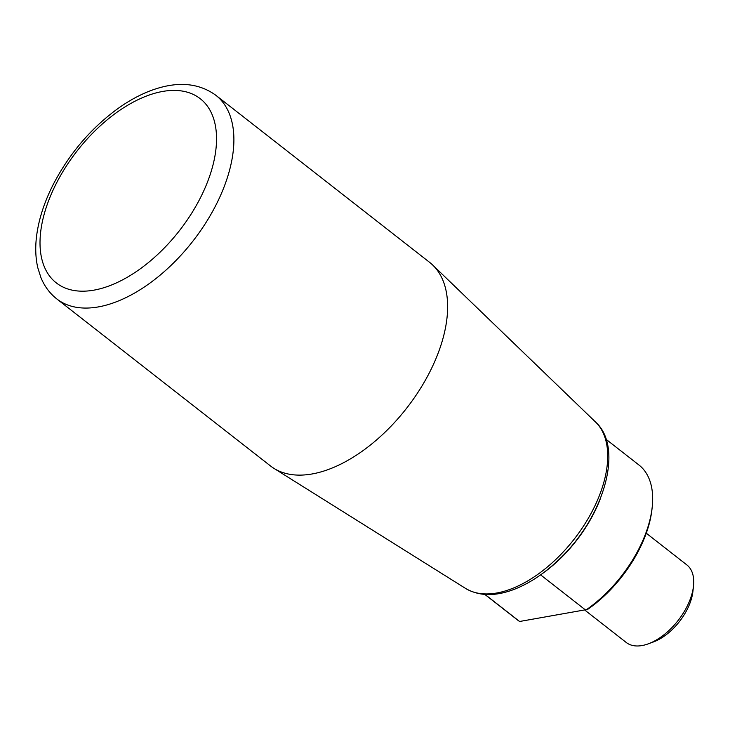 <?xml version="1.0" encoding="UTF-8"?>
<svg xmlns="http://www.w3.org/2000/svg" width="730" height="730" viewBox="0 0 730 730"><rect width="100%" height="100%" fill="white"/><g stroke="black" fill="none" stroke-linecap="round" stroke-linejoin="round"><path stroke-width="1.09" d="M600.169 499.119A98.441 54.613 128 0 1 541.441 574.264M540.592 574.866L585.743 610.161A98.441 54.613 -52 0 0 652.2 507.204A98.441 54.613 -52 0 0 638.951 465.01L606.073 439.314M484.83 594.43L517.707 620.126A98.441 54.613 -52 0 0 519.605 621.486L587.65 609.404A95.977 53.253 -52 0 0 651.963 509.348L652.2 507.204M215.888 95.32L429.632 262.371A129.201 71.686 128 0 1 432.753 265.081A129.201 71.686 128 0 1 424.176 382.283A129.201 71.686 128 0 1 311.591 474.053A129.201 71.686 128 0 1 273.896 468.341A129.201 71.686 128 0 1 270.511 465.959L56.767 298.908C49.75 293.36 44.475 286.26 40.926 277.61L37.777 267.691C35.597 258.146 35.168 247.826 36.5 236.712C38.581 219.803 44.147 202.42 53.208 184.544C69.596 153.054 91.642 127.385 119.346 107.538C129.694 100.302 140.096 94.69 150.553 90.703C176.468 81.003 198.25 82.536 215.888 95.32A129.201 71.686 128 0 1 212.229 212.065A129.201 71.686 128 0 1 97.847 307.001A129.201 71.686 128 0 1 56.767 298.908M484.994 594.439L519.605 621.486M585.04 610.28L626.258 642.491A49.22 27.311 -52 0 0 641.907 645.576A49.22 27.311 -52 0 0 648.331 643.823L653.396 641.962A43.07 23.898 -52 0 0 692.916 591.391L693.5 586.035A49.22 27.311 -52 0 0 686.875 564.938L646.269 533.201M648.331 643.823A49.22 27.311 -52 0 0 693.5 586.035M496.364 593.07A105.75 58.674 128 0 1 465.512 588.389C479.081 596.337 495.451 596.602 514.604 589.201C529.715 583.215 544.361 573.47 558.523 559.947C603.537 517.999 624.579 448.147 595.543 422.022A105.75 58.674 128 0 1 588.517 517.953A105.75 58.674 128 0 1 496.364 593.07M93.449 290.23A116.891 64.861 128 0 1 75.418 153.136A116.891 64.861 128 0 1 215.925 129.064A116.891 64.861 128 0 1 93.449 290.23M595.543 422.022L432.753 265.081M465.512 588.389L273.896 468.341"/></g></svg>

